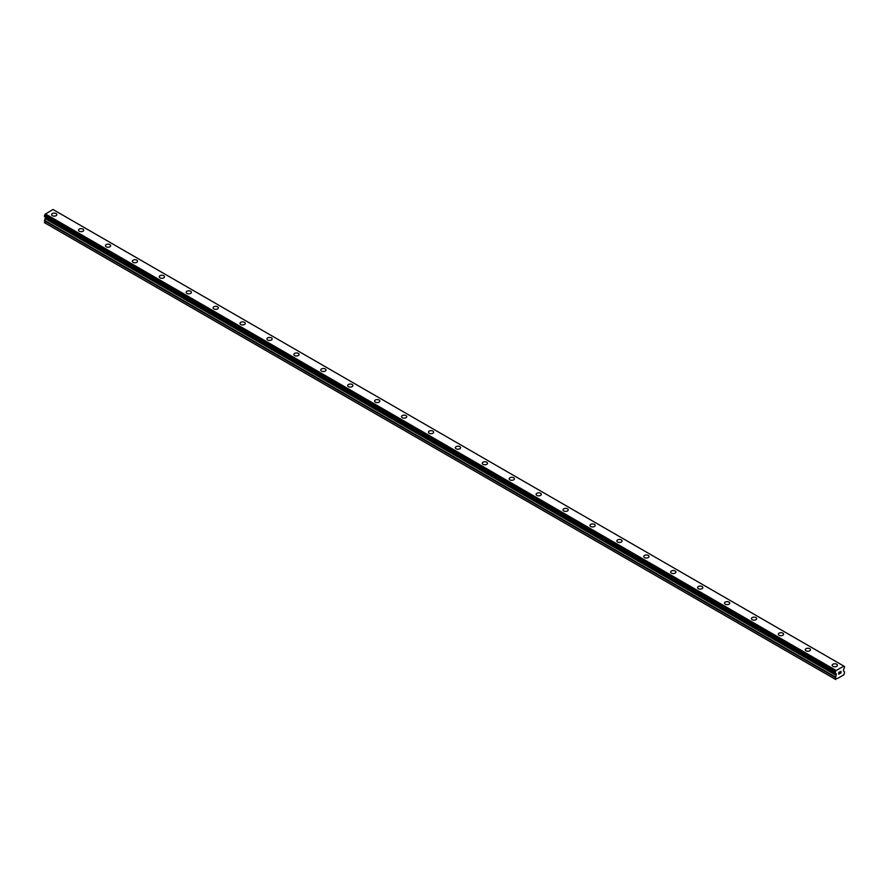 <?xml version="1.0" encoding="UTF-8"?>
<svg xmlns="http://www.w3.org/2000/svg" width="889" height="889" viewBox="0 0 889 889"><rect width="100%" height="100%" fill="white"/><g stroke="black" fill="none" stroke-linecap="round" stroke-linejoin="round"><path stroke-width="1.33" d="M51.595 214.616A2.623 1.511 180 0 1 53.207 213.227A2.623 1.511 180 0 1 56.063 213.549A2.623 1.511 180 0 1 56.829 214.627A2.623 1.511 180 0 1 55.207 216.016A2.623 1.511 180 0 1 52.362 215.683A2.623 1.511 180 0 1 51.595 214.616A2.623 1.511 180 0 1 53.207 213.227A2.623 1.511 180 0 1 56.063 213.549A2.623 1.511 180 0 1 56.829 214.616M78.51 230.162A2.623 1.511 180 0 1 80.121 228.762A2.623 1.511 180 0 1 82.977 229.095A2.623 1.511 180 0 1 83.744 230.162A2.623 1.511 180 0 1 82.121 231.551A2.623 1.511 180 0 1 79.277 231.229A2.623 1.511 180 0 1 78.51 230.162A2.623 1.511 180 0 1 80.121 228.762A2.623 1.511 180 0 1 82.977 229.095A2.623 1.511 180 0 1 83.744 230.162M105.424 245.697A2.623 1.511 180 0 1 107.036 244.308A2.623 1.511 180 0 1 109.892 244.631A2.623 1.511 180 0 1 110.658 245.708A2.623 1.511 180 0 1 109.047 247.098A2.623 1.511 180 0 1 106.191 246.764A2.623 1.511 180 0 1 105.424 245.697A2.623 1.511 180 0 1 107.036 244.308A2.623 1.511 180 0 1 109.892 244.631A2.623 1.511 180 0 1 110.658 245.697M136.806 260.177A2.623 1.511 180 0 1 137.573 261.244A2.623 1.511 180 0 1 135.961 262.633A2.623 1.511 180 0 1 133.106 262.311A2.623 1.511 180 0 1 132.339 261.244A2.623 1.511 180 0 1 133.961 259.844A2.623 1.511 180 0 1 136.806 260.177M132.339 261.244A2.623 1.511 180 0 1 133.961 259.844A2.623 1.511 180 0 1 136.806 260.166A2.623 1.511 180 0 1 137.573 261.244M159.253 276.779A2.623 1.511 180 0 1 160.876 275.379A2.623 1.511 180 0 1 163.72 275.712A2.623 1.511 180 0 1 164.487 276.779A2.623 1.511 180 0 1 162.876 278.179A2.623 1.511 180 0 1 160.02 277.846A2.623 1.511 180 0 1 159.253 276.779A2.623 1.511 180 0 1 160.876 275.39A2.623 1.511 180 0 1 163.72 275.712A2.623 1.511 180 0 1 164.487 276.779M186.179 292.325A2.623 1.511 180 0 1 187.79 290.925A2.623 1.511 180 0 1 190.646 291.248A2.623 1.511 180 0 1 191.413 292.325A2.623 1.511 180 0 1 189.79 293.714A2.623 1.511 180 0 1 186.946 293.392A2.623 1.511 180 0 1 186.179 292.325A2.623 1.511 180 0 1 187.79 290.925A2.623 1.511 180 0 1 190.646 291.259A2.623 1.511 180 0 1 191.413 292.325M213.093 307.861A2.623 1.511 180 0 1 214.705 306.461A2.623 1.511 180 0 1 217.561 306.794A2.623 1.511 180 0 1 218.327 307.861A2.623 1.511 180 0 1 216.705 309.261A2.623 1.511 180 0 1 213.86 308.928A2.623 1.511 180 0 1 213.093 307.861A2.623 1.511 180 0 1 214.705 306.472A2.623 1.511 180 0 1 217.561 306.794A2.623 1.511 180 0 1 218.327 307.861M240.008 323.407A2.623 1.511 180 0 1 241.619 322.007A2.623 1.511 180 0 1 244.475 322.34A2.623 1.511 180 0 1 245.242 323.407M244.475 322.329A2.623 1.511 180 0 1 245.242 323.396A2.623 1.511 180 0 1 243.63 324.796A2.623 1.511 180 0 1 240.775 324.474A2.623 1.511 180 0 1 240.008 323.396A2.623 1.511 180 0 1 241.619 322.007A2.623 1.511 180 0 1 244.475 322.329M266.922 338.942A2.623 1.511 180 0 1 268.545 337.542A2.623 1.511 180 0 1 271.389 337.876A2.623 1.511 180 0 1 272.156 338.942A2.623 1.511 180 0 1 270.545 340.331A2.623 1.511 180 0 1 267.689 340.009A2.623 1.511 180 0 1 266.922 338.942A2.623 1.511 180 0 1 268.545 337.553A2.623 1.511 180 0 1 271.389 337.876A2.623 1.511 180 0 1 272.156 338.942M293.837 354.478A2.623 1.511 180 0 1 295.459 353.089A2.623 1.511 180 0 1 298.304 353.411A2.623 1.511 180 0 1 299.071 354.489A2.623 1.511 180 0 1 297.459 355.878A2.623 1.511 180 0 1 294.603 355.544A2.623 1.511 180 0 1 293.837 354.478A2.623 1.511 180 0 1 295.459 353.089A2.623 1.511 180 0 1 298.304 353.422A2.623 1.511 180 0 1 299.071 354.478M320.762 370.024A2.623 1.511 180 0 1 322.374 368.624A2.623 1.511 180 0 1 325.23 368.957A2.623 1.511 180 0 1 325.996 370.024A2.623 1.511 180 0 1 324.374 371.413A2.623 1.511 180 0 1 321.529 371.091A2.623 1.511 180 0 1 320.762 370.024A2.623 1.511 180 0 1 322.374 368.624A2.623 1.511 180 0 1 325.23 368.957A2.623 1.511 180 0 1 325.996 370.024M347.677 385.559A2.623 1.511 180 0 1 349.288 384.17A2.623 1.511 180 0 1 352.144 384.493A2.623 1.511 180 0 1 352.911 385.57A2.623 1.511 180 0 1 351.288 386.959A2.623 1.511 180 0 1 348.444 386.626A2.623 1.511 180 0 1 347.677 385.559A2.623 1.511 180 0 1 349.288 384.17A2.623 1.511 180 0 1 352.144 384.493A2.623 1.511 180 0 1 352.911 385.559M374.591 401.106A2.623 1.511 180 0 1 376.203 399.706A2.623 1.511 180 0 1 379.058 400.028A2.623 1.511 180 0 1 379.825 401.106A2.623 1.511 180 0 1 378.214 402.495A2.623 1.511 180 0 1 375.358 402.172A2.623 1.511 180 0 1 374.591 401.106A2.623 1.511 180 0 1 376.203 399.706A2.623 1.511 180 0 1 379.058 400.039A2.623 1.511 180 0 1 379.825 401.106M401.506 416.641A2.623 1.511 180 0 1 403.128 415.241A2.623 1.511 180 0 1 405.973 415.574A2.623 1.511 180 0 1 406.74 416.641A2.623 1.511 180 0 1 405.128 418.041A2.623 1.511 180 0 1 402.273 417.708A2.623 1.511 180 0 1 401.506 416.641A2.623 1.511 180 0 1 403.128 415.252A2.623 1.511 180 0 1 405.973 415.574A2.623 1.511 180 0 1 406.74 416.641M428.42 432.187A2.623 1.511 180 0 1 430.043 430.787A2.623 1.511 180 0 1 432.887 431.109A2.623 1.511 180 0 1 433.654 432.187A2.623 1.511 180 0 1 432.043 433.576A2.623 1.511 180 0 1 429.187 433.254A2.623 1.511 180 0 1 428.42 432.187A2.623 1.511 180 0 1 430.043 430.787A2.623 1.511 180 0 1 432.887 431.121A2.623 1.511 180 0 1 433.654 432.187M455.346 447.723A2.623 1.511 180 0 1 456.957 446.322A2.623 1.511 180 0 1 459.813 446.656A2.623 1.511 180 0 1 460.58 447.723A2.623 1.511 180 0 1 458.957 449.123A2.623 1.511 180 0 1 456.113 448.789A2.623 1.511 180 0 1 455.346 447.723A2.623 1.511 180 0 1 456.957 446.334A2.623 1.511 180 0 1 459.813 446.656A2.623 1.511 180 0 1 460.58 447.723M486.728 462.202A2.623 1.511 180 0 1 487.494 463.269A2.623 1.511 180 0 1 485.872 464.658A2.623 1.511 180 0 1 483.027 464.336A2.623 1.511 180 0 1 482.26 463.258A2.623 1.511 180 0 1 483.872 461.869A2.623 1.511 180 0 1 486.728 462.202M482.26 463.258A2.623 1.511 180 0 1 483.872 461.869A2.623 1.511 180 0 1 486.728 462.191A2.623 1.511 180 0 1 487.494 463.258M509.175 478.804A2.623 1.511 180 0 1 510.786 477.404A2.623 1.511 180 0 1 513.642 477.737A2.623 1.511 180 0 1 514.409 478.804A2.623 1.511 180 0 1 512.797 480.193A2.623 1.511 180 0 1 509.942 479.871A2.623 1.511 180 0 1 509.175 478.804A2.623 1.511 180 0 1 510.786 477.415A2.623 1.511 180 0 1 513.642 477.737A2.623 1.511 180 0 1 514.409 478.804M536.089 494.34A2.623 1.511 180 0 1 537.712 492.951A2.623 1.511 180 0 1 540.556 493.273A2.623 1.511 180 0 1 541.323 494.351A2.623 1.511 180 0 1 539.712 495.74A2.623 1.511 180 0 1 536.856 495.406A2.623 1.511 180 0 1 536.089 494.34A2.623 1.511 180 0 1 537.712 492.951A2.623 1.511 180 0 1 540.556 493.284A2.623 1.511 180 0 1 541.323 494.34M563.004 509.886A2.623 1.511 180 0 1 564.626 508.486A2.623 1.511 180 0 1 567.471 508.819A2.623 1.511 180 0 1 568.238 509.886A2.623 1.511 180 0 1 566.626 511.275A2.623 1.511 180 0 1 563.77 510.953A2.623 1.511 180 0 1 563.004 509.886A2.623 1.511 180 0 1 564.626 508.486A2.623 1.511 180 0 1 567.471 508.819A2.623 1.511 180 0 1 568.238 509.886M589.929 525.432A2.623 1.511 180 0 1 591.541 524.032A2.623 1.511 180 0 1 594.397 524.354A2.623 1.511 180 0 1 595.163 525.432M594.397 524.354A2.623 1.511 180 0 1 595.163 525.421A2.623 1.511 180 0 1 593.541 526.821A2.623 1.511 180 0 1 590.696 526.488A2.623 1.511 180 0 1 589.929 525.421A2.623 1.511 180 0 1 591.541 524.032A2.623 1.511 180 0 1 594.397 524.354M616.844 540.968A2.623 1.511 180 0 1 618.455 539.567A2.623 1.511 180 0 1 621.311 539.901A2.623 1.511 180 0 1 622.078 540.968A2.623 1.511 180 0 1 620.455 542.357A2.623 1.511 180 0 1 617.611 542.034A2.623 1.511 180 0 1 616.844 540.968A2.623 1.511 180 0 1 618.455 539.567A2.623 1.511 180 0 1 621.311 539.901A2.623 1.511 180 0 1 622.078 540.968M643.758 556.503A2.623 1.511 180 0 1 645.37 555.103A2.623 1.511 180 0 1 648.225 555.436A2.623 1.511 180 0 1 648.992 556.503A2.623 1.511 180 0 1 647.381 557.903A2.623 1.511 180 0 1 644.525 557.57A2.623 1.511 180 0 1 643.758 556.503A2.623 1.511 180 0 1 645.37 555.114A2.623 1.511 180 0 1 648.225 555.436A2.623 1.511 180 0 1 648.992 556.503M670.673 572.049A2.623 1.511 180 0 1 672.295 570.649A2.623 1.511 180 0 1 675.14 570.971A2.623 1.511 180 0 1 675.907 572.049A2.623 1.511 180 0 1 674.295 573.438A2.623 1.511 180 0 1 671.439 573.116A2.623 1.511 180 0 1 670.673 572.049A2.623 1.511 180 0 1 672.295 570.649A2.623 1.511 180 0 1 675.14 570.982A2.623 1.511 180 0 1 675.907 572.049M697.587 587.585A2.623 1.511 180 0 1 699.21 586.184A2.623 1.511 180 0 1 702.054 586.518A2.623 1.511 180 0 1 702.821 587.585A2.623 1.511 180 0 1 701.21 588.985A2.623 1.511 180 0 1 698.354 588.651A2.623 1.511 180 0 1 697.587 587.585A2.623 1.511 180 0 1 699.21 586.195A2.623 1.511 180 0 1 702.054 586.518A2.623 1.511 180 0 1 702.821 587.585M724.513 603.12A2.623 1.511 180 0 1 726.124 601.731A2.623 1.511 180 0 1 728.98 602.053A2.623 1.511 180 0 1 729.747 603.131A2.623 1.511 180 0 1 728.124 604.52A2.623 1.511 180 0 1 725.28 604.198A2.623 1.511 180 0 1 724.513 603.12A2.623 1.511 180 0 1 726.124 601.731A2.623 1.511 180 0 1 728.98 602.064A2.623 1.511 180 0 1 729.747 603.12M751.427 618.666A2.623 1.511 180 0 1 753.039 617.266A2.623 1.511 180 0 1 755.894 617.599A2.623 1.511 180 0 1 756.661 618.666A2.623 1.511 180 0 1 755.039 620.066A2.623 1.511 180 0 1 752.194 619.733A2.623 1.511 180 0 1 751.427 618.666A2.623 1.511 180 0 1 753.039 617.277A2.623 1.511 180 0 1 755.894 617.599A2.623 1.511 180 0 1 756.661 618.666M778.342 634.201A2.623 1.511 180 0 1 779.953 632.812A2.623 1.511 180 0 1 782.809 633.135A2.623 1.511 180 0 1 783.576 634.213A2.623 1.511 180 0 1 781.964 635.602A2.623 1.511 180 0 1 779.108 635.268A2.623 1.511 180 0 1 778.342 634.201A2.623 1.511 180 0 1 779.953 632.812A2.623 1.511 180 0 1 782.809 633.146A2.623 1.511 180 0 1 783.576 634.201M805.256 649.748A2.623 1.511 180 0 1 806.879 648.348A2.623 1.511 180 0 1 809.723 648.681A2.623 1.511 180 0 1 810.49 649.748A2.623 1.511 180 0 1 808.879 651.137A2.623 1.511 180 0 1 806.023 650.815A2.623 1.511 180 0 1 805.256 649.748A2.623 1.511 180 0 1 806.879 648.359A2.623 1.511 180 0 1 809.723 648.681A2.623 1.511 180 0 1 810.49 649.748M832.171 665.283A2.623 1.511 180 0 1 833.793 663.894A2.623 1.511 180 0 1 836.638 664.216A2.623 1.511 180 0 1 837.405 665.294A2.623 1.511 180 0 1 835.793 666.683A2.623 1.511 180 0 1 832.937 666.35A2.623 1.511 180 0 1 832.171 665.283A2.623 1.511 180 0 1 833.793 663.894A2.623 1.511 180 0 1 836.638 664.216A2.623 1.511 180 0 1 837.405 665.283M838.805 672.506L838.805 673.206L839.583 672.062L838.805 672.506M838.805 673.329L838.805 674.029L838.805 673.329M838.805 674.029L839.583 673.573L838.805 674.029M838.705 674.195L839.583 673.695L838.705 674.206L838.705 672.451L839.583 671.94M840.183 672.04L840.994 671.295M840.783 672.262L840.316 673.151L840.783 672.262M840.316 673.151L841.138 672.673L840.316 673.151M840.094 673.395L841.138 672.795L840.105 673.395L840.972 671.484M835.838 673.384L835.193 673.017A1.145 0.656 -60 0 1 835.838 673.384L836.305 674.851L835.127 679.152L838.16 678.107L843.95 674.762L844.55 671.94L843.372 670.773L843.85 668.761A1.145 0.656 -60 0 1 844.472 667.672L844.517 666.55A1.145 0.656 -60 0 1 843.85 666.128L835.86 670.673L45.15 214.26A1.145 0.656 -60 0 1 44.517 215.405L44.483 216.516L835.127 672.973L44.45 216.449M835.204 673.017L835.193 671.906A1.145 0.656 -60 0 0 835.827 670.762L835.86 670.673M45.55 217.138L44.45 220.883L45.05 223.017L835.727 679.507M843.672 665.983L52.996 209.493L45.183 214.182M843.861 666.161L844.517 666.55L843.861 666.183M836.004 670.406L45.328 213.916M835.827 670.762L45.15 214.26M835.193 671.906L44.517 215.405M835.127 672.062L44.45 215.56M835.127 679.152L44.45 222.661M836.305 673.895L45.628 217.405M836.305 674.851L45.628 218.361M836.16 675.351L45.483 218.861M835.282 676.873L44.594 220.383M835.127 677.374L44.45 220.883M835.849 673.406L44.483 216.516"/></g></svg>

